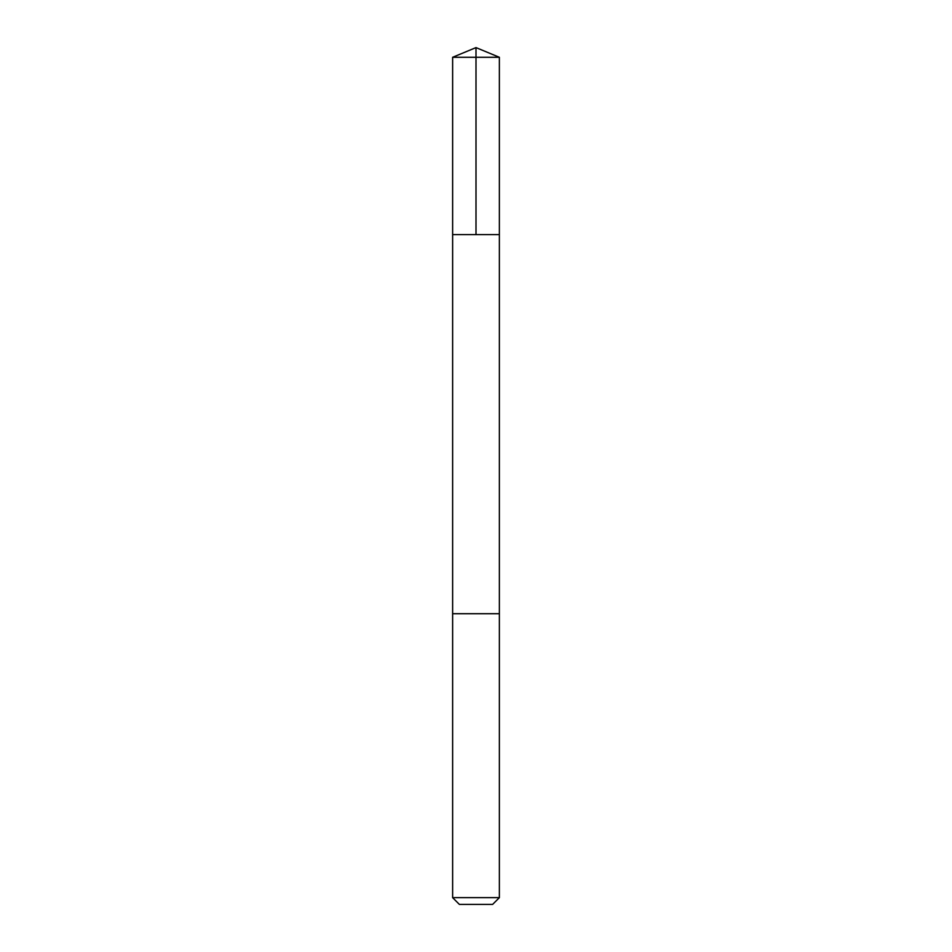 <?xml version="1.0" encoding="UTF-8"?>
<svg xmlns="http://www.w3.org/2000/svg" width="952" height="952" viewBox="0 0 952 952"><rect width="100%" height="100%" fill="white"/><g stroke="black" fill="none" stroke-linecap="round" stroke-linejoin="round"><path stroke-width="1.43" d="M452.628 234.632L499.372 234.632L499.372 57.287L452.628 57.287L452.628 234.632L499.372 234.632L499.372 613.707L452.628 613.707L452.628 234.632M491.815 613.707L452.628 613.707L452.628 897.653L499.372 897.653L499.372 613.707L491.815 613.707M499.372 897.653L492.624 904.4L459.376 904.4L452.628 897.653M452.628 57.287L476 47.6L476 234.632M476 47.6L499.372 57.287"/></g></svg>
